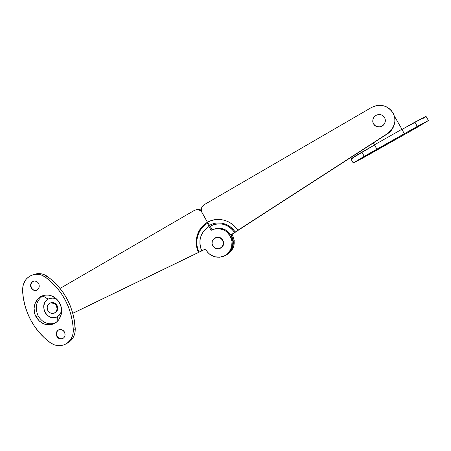 <?xml version="1.0" encoding="UTF-8"?>
<svg xmlns="http://www.w3.org/2000/svg" width="451" height="451" viewBox="0 0 451 451"><rect width="100%" height="100%" fill="white"/><g stroke="black" fill="none" stroke-linecap="round" stroke-linejoin="round"><path stroke-width="0.68" d="M387.51 133.581L387.454 133.857C390.741 131.681 392.968 128.738 394.135 125.04L391.772 129.787L387.454 133.857L231.098 234.785L231.538 235.523L232.496 235.118L232.062 234.385L238.737 229.925L387.51 133.581L237.812 230.303L235.106 226.802L231.825 223.876L228.076 221.627L224 220.139L219.744 219.451L215.471 219.598L211.322 220.562L207.443 222.304L202.042 212.539L201.349 210.414L201.879 207.144L204.089 204.743L371.387 107.541L374.217 106.239L377.239 105.489L380.34 105.325L383.389 105.759L386.281 106.774L388.897 108.336L391.135 110.371L392.911 112.818C394.563 115.738 395.183 118.878 394.772 122.249C394.033 127.035 391.609 130.807 387.51 133.581L391.863 129.476L394.405 124.132L394.873 121.223L394.772 118.297L394.112 115.462L392.911 112.818C387.375 105.241 380.199 103.482 371.387 107.541L204.089 204.743C201.338 206.744 200.656 209.343 202.042 212.539L207.973 223.2L209.619 225.337C217.968 220.336 229.909 223.425 235.18 232.09L231.098 234.785L231.538 235.523C235.067 243.782 233.206 250.311 225.957 255.097L228.561 253.344L231.915 249.02L233.359 243.67L233.28 240.862L231.538 235.523L232.496 235.118L232.062 234.385L231.098 234.785L234.638 232.502C228.014 223.882 219.93 221.745 210.386 226.092L213.486 224.699L216.807 223.938L220.223 223.826L223.623 224.378L226.87 225.573L229.863 227.372L232.485 229.706L234.638 232.502L387.51 133.581M226.611 254.742C234.08 250.057 236.042 243.517 232.496 235.118L234.227 240.422L233.849 245.947L231.419 250.852L227.315 254.375M212.359 229.66L209.619 225.337L212.359 229.66M215.623 228.719L211.023 230.326L207.781 223.933L207.443 222.304L209.619 225.337C217.968 220.336 229.909 223.425 235.18 232.09L237.812 230.303C231.538 220.003 217.343 216.356 207.443 222.304C197.324 227.868 193.254 241.809 198.553 252.402L199.066 252.137C193.981 241.967 197.888 228.578 207.607 223.239L207.443 222.304L202.042 212.539L207.443 222.304L203.982 224.767L201.045 227.851L198.744 231.453L197.149 235.445L196.32 239.684L196.281 244.025L197.036 248.315L198.553 252.402L201.744 250.818L200.52 247.52L199.917 244.059L199.945 240.552L200.616 237.136L201.907 233.917L203.767 231.008L206.135 228.522L208.931 226.543L211.023 230.326L213.526 229.221L218.966 228.606L224.277 230.185L226.627 231.735L230.252 236.059C234.689 243.579 230.788 254.161 222.743 256.602C215.601 258.412 209.974 256.134 205.87 249.769L205.481 249.008L201.744 250.818L205.481 249.008L207.454 252.098L209.45 254.076L214.332 256.698L219.795 257.245L224.998 255.604L227.259 254.037L229.159 252.03L231.628 247.058L232.011 241.443L230.252 236.059L231.233 235.647L230.252 236.059C226.791 230.517 221.915 228.071 215.623 228.719L220.015 228.245L225.291 229.813L229.632 233.319L231.233 235.647C227.794 230.14 222.946 227.71 216.694 228.358M225.291 255.441C232.829 250.722 234.808 244.126 231.233 235.647L232.981 240.997L232.598 246.573L230.145 251.517L226.013 255.069M202.899 250.316L205.498 249.059L202.899 250.316M212.038 229.801L209.946 225.658L212.038 229.801M72.82 313.31L199.72 251.889L72.82 313.31M196.737 209.619L198.136 209.371L201.338 210.273L199.855 209.585L197.713 209.405M72.808 313.265L198.553 252.402L72.808 313.265M202.375 250.581L199.72 251.889L202.375 250.581M60.079 288.42L194.488 210.324L196.529 209.642L198.682 209.822L200.622 210.837L202.042 212.539C200.864 210.589 199.167 209.608 196.952 209.608L194.488 210.324L60.079 288.42M208.931 226.543L207.607 223.239C197.888 228.578 193.981 241.967 199.066 252.137L201.744 250.818C197.916 240.687 200.312 232.592 208.931 226.543M220.719 248.05L222.399 246.646L219.287 248.653C214.281 250.328 209.777 243.382 213.272 239.396L216.429 237.44C221.362 236.149 225.472 242.948 222.078 246.798L222.399 246.646C225.793 242.801 221.689 236.02 216.762 237.311L215.725 237.638L218.481 237.226L220.59 237.897L222.309 239.34L223.369 241.336L223.611 243.574L223.003 245.716L220.297 248.259M222.078 246.798L223.093 244.825L223.279 242.587L222.614 240.422L221.193 238.669L219.237 237.587L217.044 237.35L214.952 237.981L213.272 239.396L212.269 241.364L212.083 243.596L212.748 245.75L214.163 247.503L216.108 248.586L218.295 248.834L220.392 248.208L222.078 246.798M38.668 283.538C39.908 286.847 39.057 289.136 36.125 290.393C34.028 290.765 32.376 289.954 31.164 287.958L31.502 287.845C32.714 289.841 34.366 290.653 36.463 290.281L36.599 290.241C34.456 290.698 32.76 289.897 31.502 287.845C30.302 284.767 31.023 282.523 33.673 281.114C31.023 282.523 30.302 284.767 31.502 287.845L31.164 287.958L31.671 288.736L33.041 289.931L35.544 290.495L37.845 289.463L39.158 287.174L39.034 284.406L37.523 282.089L35.133 281.012L33.447 281.182L31.982 282.044L30.967 283.47L30.595 286.176L31.164 287.958C29.924 284.592 30.809 282.303 33.814 281.08C35.866 280.764 37.484 281.582 38.668 283.538M64.487 332.083C65.677 335.031 65.029 337.235 62.542 338.684C60.197 339.423 58.303 338.65 56.86 336.361L57.176 336.204C58.619 338.487 60.507 339.259 62.852 338.521L62.982 338.459C60.603 339.293 58.669 338.543 57.176 336.204C56.025 333.464 56.561 331.327 58.765 329.782C56.561 331.327 56.025 333.464 57.176 336.204L56.86 336.361L57.373 337.151L58.754 338.368L61.297 338.983L63.63 337.991L64.967 335.73L64.854 332.956L63.326 330.611L60.902 329.489L58.399 329.963L57.119 331.107L56.375 332.725L56.279 334.569L56.86 336.361C55.659 333.357 56.341 331.147 58.906 329.726C61.212 329.055 63.072 329.839 64.487 332.083M59.662 303.083C64.048 310.857 60.609 321.552 52.97 324.083C45.884 326 40.218 323.542 35.973 316.703L38.098 315.813C42.287 322.566 47.885 325.019 54.898 323.181C47.885 325.019 42.287 322.566 38.098 315.813C34.575 307.458 36.148 300.823 42.817 295.901L48.088 299.114C37.861 304.493 47.558 322.786 57.412 316.647L57.102 321.569L57.412 316.647L55.794 317.352L52.271 317.651L50.506 317.239L47.304 315.367L45.991 313.981L44.181 310.57L43.674 306.748L44.536 303.1L45.455 301.51L48.088 299.114L49.706 298.399L53.224 298.072L57.023 299.447C53.996 297.666 51.019 297.553 48.088 299.114L42.817 295.901L43.775 295.394L42.817 295.901C36.148 300.823 34.575 307.458 38.098 315.813L35.973 316.703L39.547 321.253L44.378 324.094L49.74 324.793L52.367 324.286L54.819 323.226L57.006 321.653L58.844 319.624L61.184 314.527L61.595 311.652L60.817 305.817L58.044 300.614L56.031 298.506L51.149 295.687L48.471 295.078L45.771 295.044L43.149 295.58L40.708 296.668L38.544 298.258L35.358 302.694L34.056 308.219L34.828 313.992L35.973 316.703C31.395 308.591 35.409 297.401 43.679 295.422C50.388 294.103 55.715 296.662 59.662 303.083M66.725 343.453C72.391 340.59 75.238 335.691 75.255 328.751L73.333 329.737C73.316 336.717 70.457 341.644 64.758 344.525C59.786 346.52 54.949 345.9 50.241 342.664C42.044 336.609 35.494 328.988 30.589 319.793L27.381 312.819L24.952 305.53L23.339 298.032L22.567 290.421L22.911 286.092L25.369 280.28L26.654 278.667L29.794 276.113L33.498 274.603L35.482 274.276L39.53 274.518L41.526 275.082L45.258 277.044L51.104 281.757L56.426 287.197L61.144 293.28L65.181 299.915L68.462 306.99L70.937 314.398L72.572 322.02L73.333 329.737L72.961 334.106L72.363 336.181L70.401 339.913L67.543 342.861L65.846 343.978L64.008 344.829L60.056 345.663L55.975 345.314L53.973 344.705L50.241 342.664L44.435 337.878L39.175 332.41L34.541 326.355L30.589 319.793C25.758 310.564 23.086 300.772 22.567 290.421C22.725 281.965 26.53 276.66 33.972 274.501C37.946 273.757 41.706 274.603 45.258 277.044L47.344 276.395L53.156 281.08L58.45 286.486L63.14 292.53L67.154 299.12L70.412 306.15L72.876 313.513L74.5 321.089L75.204 330.949L74.883 333.097L73.434 337.094L71.016 340.449L67.808 342.912M61.612 310.897L60.068 314.262L57.412 316.647C59.549 315.379 60.953 313.462 61.612 310.897M35.652 273.977L37.625 273.65L41.65 273.887L43.629 274.445L47.344 276.395C43.815 273.971 40.071 273.131 36.119 273.87L34 274.49M73.333 329.737L75.255 328.751C73.693 306.731 64.392 289.277 47.344 276.395L45.258 277.044C62.401 290.01 71.76 307.571 73.333 329.737M51.019 302.739L52.93 302.531L54.819 303.134L56.392 304.464L57.412 306.314L57.717 308.405L57.271 310.412L56.133 312.024L54.515 313C58.545 311.85 58.754 305.107 54.819 303.134L54.188 303.388C58.14 305.366 57.914 312.143 53.866 313.276L50.05 312.864C46.047 310.846 46.368 303.968 50.518 302.942L54.188 303.388L54.819 303.134L51.149 302.694L50.489 302.954M50.05 312.864L51.933 313.479L53.849 313.282L55.507 312.295L56.646 310.677L57.097 308.664L56.358 305.598L55.033 303.974L53.263 302.987L50.382 302.987L48.731 303.98L47.597 305.598L47.152 307.605L47.462 309.685L48.477 311.534L50.05 312.864M363.596 156.942L368.997 154.107L360.123 159.259L363.85 157.219L358.477 160.043L363.596 156.942M417.744 126.41L422.914 123.687L417.085 127.21L416.899 126.889L417.085 127.21L421.037 124.921L422.869 123.692L419.836 125.243L412.107 129.764L417.085 127.21L411.938 129.916L417.744 126.41M353.24 162.986L364.769 156.937L415.907 128.112L362.598 158.154L353.37 162.834L417.299 126.404L404.248 133.767L401.971 129.245L374.477 144.81L373.4 142.939L376.906 149.185L364.25 156.322L361.865 152.167L357.496 154.682L350.917 158.921L374.505 145.008L361.865 152.167L364.25 156.322L353.24 162.986L350.912 158.921M402.067 129.409L414.841 122.176L417.299 126.404L428.365 120.547L415.907 128.112L428.444 120.541L426.015 116.369L402.067 129.409M373.338 142.978L376.906 149.185L373.338 142.978M423.404 118.224L425.592 116.775M426.02 116.381L414.841 122.176L417.299 126.404L428.444 120.541M351.955 158.543L353.685 157.698M394.259 115.93L401.971 129.245L394.259 115.93M401.971 129.245L374.477 144.81L376.906 149.185L404.248 133.767L401.971 129.245M385.317 121.313L384.551 123.636L382.95 125.519L379.533 126.928L377.087 126.72L374.944 125.609L373.422 123.766L372.791 121.832C373.62 125.299 375.863 126.996 379.533 126.928L379.533 126.827C375.858 126.894 373.608 125.192 372.78 121.719C372.656 117.784 374.578 115.383 378.536 114.515C382.673 114.515 384.951 116.527 385.374 120.547C385.019 124.059 383.068 126.15 379.533 126.827L379.533 126.928C382.792 126.348 384.72 124.465 385.323 121.268M378.536 114.515L376.162 115.247L374.229 116.809L373.028 118.951L372.74 121.358L373.411 123.659L374.933 125.502L377.081 126.613L379.533 126.827L381.912 126.1L383.852 124.544L385.064 122.396L385.357 119.983L384.68 117.672L383.147 115.822L380.988 114.712L378.536 114.515M198.136 209.371L196.952 209.608M216.762 237.311L216.429 237.44M36.125 290.393L36.463 290.281M62.542 338.684L62.852 338.521M52.97 324.083L54.797 323.237M33.972 274.501L36.119 273.87M51.149 302.694L50.518 302.942"/></g></svg>
